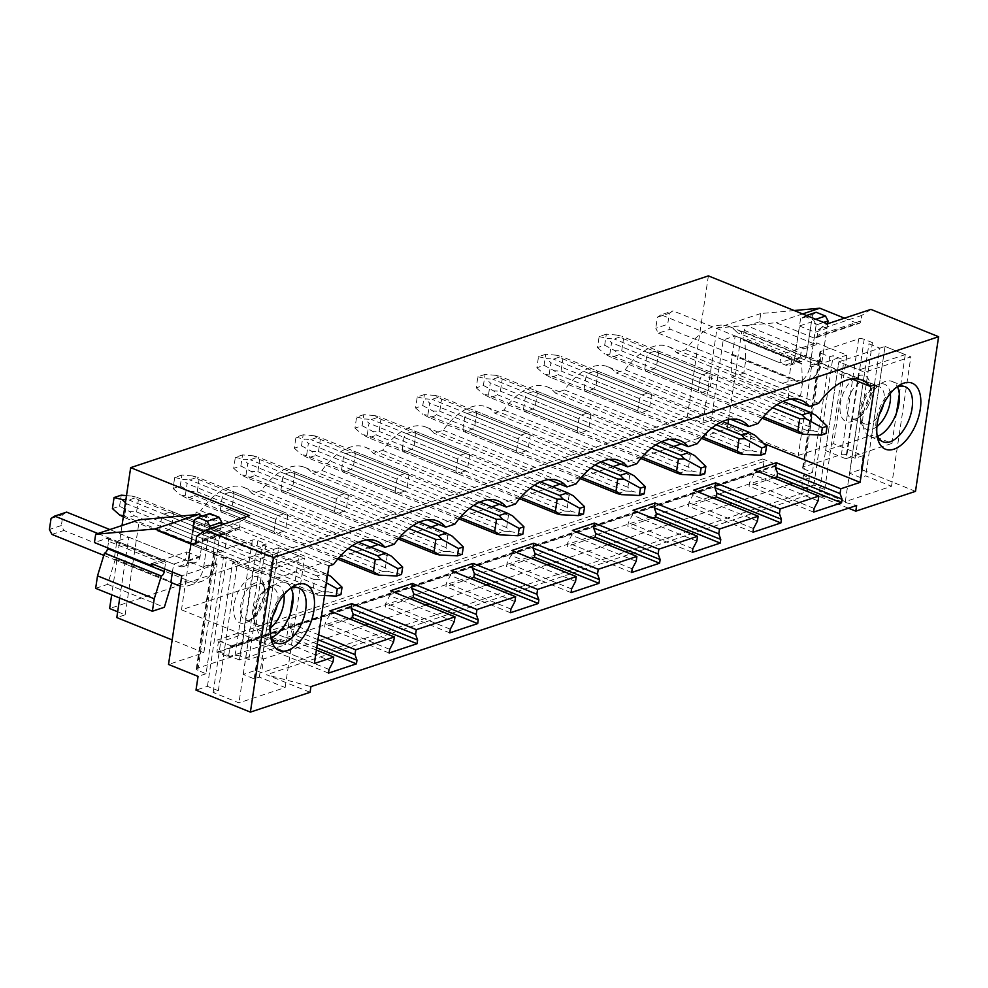 <?xml version="1.0" encoding="UTF-8"?>
<svg xmlns="http://www.w3.org/2000/svg" width="988" height="988" viewBox="0 0 988 988"><rect width="100%" height="100%" fill="white"/><g stroke="black" fill="none" stroke-linecap="round" stroke-linejoin="round"><path stroke-width="0.74" stroke-dasharray="4.94 3.71" d="M310.084 692.304L266.562 674.73L310.936 686.611M812.408 472.474L829.698 356.816L821.46 353.482L804.17 469.139L812.408 472.474L803.466 475.438L809.37 477.822L807.307 491.579L261.585 672.717L255.682 670.333L243.27 674.446L254.151 678.842L259.338 677.126L285.137 687.537L238.948 702.876L213.149 692.452L218.336 690.736L207.455 686.339L195.994 690.143M807.307 491.579L801.404 489.196L803.466 475.438M915.493 491.357L861.091 469.386L849.631 473.19L860.511 477.587L865.698 475.858L891.497 486.281L845.308 501.62L819.509 491.197L824.696 489.468L813.816 485.071L801.404 489.196M848.457 508.203L812.284 493.592L266.562 674.73M365.288 625.219L263.635 658.959L261.585 672.717M425.927 605.088L368.561 624.132M486.565 584.97L429.2 604.001M547.204 564.84L489.838 583.883M607.842 544.709L550.464 563.753M668.468 524.591L611.103 543.635M729.107 504.46L671.741 523.504M789.745 484.342L732.38 503.374M809.37 477.822L793.018 483.256M713.101 498.001L688.438 506.177L688.982 502.509L692.946 494.976L693.675 490.147M752.942 532.236L688.438 506.177M652.463 518.12L627.8 526.308L628.343 522.64L632.308 515.094L633.036 510.277M692.304 552.366L627.8 526.308M591.824 538.25L567.161 546.438L567.717 542.77L571.682 535.224L572.398 530.408M631.665 572.484L567.161 546.438M531.186 558.381L506.523 566.556L507.079 562.888L511.043 555.355L511.759 550.526M571.039 592.615L506.523 566.556M470.56 578.499L445.897 586.687L446.44 583.019L450.405 575.473L451.121 570.656M510.401 612.733L445.897 586.687M409.921 598.629L385.258 606.817L385.802 603.137L389.766 595.603L390.482 590.775M449.762 632.863L385.258 606.817M349.283 618.747L324.62 626.935L325.163 623.267L329.127 615.734L329.856 610.905M389.124 652.994L324.62 626.935M316.728 647.819L291.917 637.791L263.981 647.066L264.537 643.398L268.489 635.852L269.218 631.036L291.176 623.737L290.46 628.566L292.46 634.123L291.917 637.791M328.485 673.112L263.981 647.066M255.682 670.333L257.732 656.575L263.635 658.959M257.732 656.575L248.778 659.539L240.541 656.217L257.831 540.56A3.952 1.383 -171.5 0 0 252.335 540.09L214.371 552.687A3.952 1.383 -171.5 0 0 213.569 553.366A3.952 1.383 -171.5 0 0 215.1 554.737L223.337 558.072L206.047 673.73L197.81 670.395A3.952 1.383 -171.5 0 1 196.279 669.024A3.952 1.383 -171.5 0 1 197.094 668.345L235.045 655.748A3.952 1.383 -171.5 0 1 240.541 656.217M206.047 673.73L198.057 676.385M203.726 531.532L208.666 533.52L203.59 567.458L215.52 563.493L217.088 564.123L203.849 652.722L168.516 664.455M203.849 652.722L172.184 639.94M117.671 611.77L125.155 614.795L116.806 617.574M708.384 275.887L687.339 416.775L109.619 608.522M687.339 416.775L702.876 423.049L717.078 328.028L776.148 322.706L813.618 337.834L857.3 323.335L844.481 318.161M861.091 469.386L863.142 455.629L833.613 443.698L798.279 455.431L711.236 420.271L702.876 423.049M863.142 455.629L855.139 458.284L846.901 454.962L864.191 339.304L872.429 342.626L868.971 343.775L879.851 348.171L885.038 346.442L910.85 356.866L864.648 372.204L838.849 361.781L844.036 360.052L833.156 355.655L829.698 356.816M804.17 469.139A3.952 1.383 -171.5 0 1 802.651 467.769A3.952 1.383 -171.5 0 1 803.454 467.089L841.405 454.492A3.952 1.383 -171.5 0 1 846.901 454.962M773.74 477.871L749.077 486.059L749.62 482.391L753.585 474.845L754.301 470.029M813.581 512.105L749.077 486.059M231.772 646.09L217.014 640.125A1.976 1.531 71.6 0 1 218.286 642.583L216.866 652.129L228.524 656.835L229.945 647.301A1.976 1.531 71.6 0 1 231.772 646.09L777.507 464.953L762.736 458.988A1.976 1.531 71.6 0 1 764.02 461.458L762.588 470.992L216.866 652.129M762.588 470.992L774.246 475.697L775.679 466.163A1.976 1.531 71.6 0 1 777.507 464.953M774.246 475.697L228.524 656.835M122.018 525.53L111.669 594.801M159.686 530.037L161.513 517.873A11.868 6.311 -68 0 1 163.983 514.118L171.9 511.488A11.868 6.311 -68 0 1 173.443 513.908L171.628 526.073A11.868 6.311 -68 0 1 169.158 529.827L161.242 532.458A11.868 6.311 -68 0 1 159.686 530.037L213.322 551.699A11.868 6.311 112 0 0 214.865 554.12L222.782 551.489A11.868 6.311 112 0 0 225.252 547.735L227.067 535.57A11.868 6.311 112 0 0 225.523 533.149L171.9 511.488M220.324 509.919L222.139 497.742A11.868 6.311 -68 0 1 224.609 493.988L232.538 491.357A11.868 6.311 -68 0 1 234.082 493.79L232.266 505.955A11.868 6.311 -68 0 1 229.796 509.709L221.868 512.34A11.868 6.311 -68 0 1 220.324 509.919L273.948 531.569A11.868 6.311 112 0 0 275.504 533.989L283.42 531.359A11.868 6.311 112 0 0 285.89 527.604L287.706 515.44A11.868 6.311 112 0 0 286.162 513.019L232.538 491.357M280.963 489.789L282.778 477.624A11.868 6.311 -68 0 1 285.248 473.87L293.164 471.239A11.868 6.311 -68 0 1 294.72 473.66L292.893 485.824A11.868 6.311 -68 0 1 290.423 489.579L282.506 492.209A11.868 6.311 -68 0 1 280.963 489.789L334.586 511.451A11.868 6.311 112 0 0 336.13 513.871L344.059 511.241A11.868 6.311 112 0 0 346.529 507.486L348.344 495.321A11.868 6.311 112 0 0 346.8 492.901L293.164 471.239M341.601 469.658L343.416 457.493A11.868 6.311 -68 0 1 345.886 453.739L353.803 451.108A11.868 6.311 -68 0 1 355.359 453.529L353.531 465.706A11.868 6.311 -68 0 1 351.061 469.461L343.145 472.079A11.868 6.311 -68 0 1 341.601 469.658L395.225 491.32A11.868 6.311 112 0 0 396.768 493.741L404.685 491.11A11.868 6.311 112 0 0 407.155 487.356L408.983 475.191A11.868 6.311 112 0 0 407.426 472.77L353.803 451.108M402.24 449.54L404.055 437.363A11.868 6.311 -68 0 1 406.525 433.609L414.441 430.99A11.868 6.311 -68 0 1 415.985 433.411L414.17 445.576A11.868 6.311 -68 0 1 411.7 449.33L403.783 451.961A11.868 6.311 -68 0 1 402.24 449.54L455.863 471.19A11.868 6.311 112 0 0 457.407 473.61L465.323 470.992A11.868 6.311 112 0 0 467.793 467.238L469.621 455.06A11.868 6.311 112 0 0 468.065 452.64L414.441 430.99M462.866 429.41L464.693 417.245A11.868 6.311 -68 0 1 467.163 413.49L475.08 410.86A11.868 6.311 -68 0 1 476.624 413.28L474.808 425.445A11.868 6.311 -68 0 1 472.338 429.2L464.422 431.83A11.868 6.311 -68 0 1 462.866 429.41L516.502 451.071A11.868 6.311 112 0 0 518.045 453.492L525.962 450.861A11.868 6.311 112 0 0 528.432 447.107L530.247 434.942A11.868 6.311 112 0 0 528.704 432.522L475.08 410.86M523.504 409.279L525.332 397.114A11.868 6.311 -68 0 1 527.802 393.36L535.718 390.729A11.868 6.311 -68 0 1 537.262 393.15L535.447 405.327A11.868 6.311 -68 0 1 532.977 409.081L525.06 411.7A11.868 6.311 -68 0 1 523.504 409.279L577.128 430.941A11.868 6.311 112 0 0 578.684 433.361L586.6 430.731A11.868 6.311 112 0 0 589.07 426.977L590.886 414.812A11.868 6.311 112 0 0 589.342 412.391L535.718 390.729M584.143 389.161L585.958 376.996A11.868 6.311 -68 0 1 588.428 373.242L596.357 370.611A11.868 6.311 -68 0 1 597.901 373.032L596.085 385.197A11.868 6.311 -68 0 1 593.615 388.951L585.686 391.581A11.868 6.311 -68 0 1 584.143 389.161L637.766 410.823A11.868 6.311 112 0 0 639.322 413.243L647.239 410.613A11.868 6.311 112 0 0 649.709 406.858L651.524 394.681A11.868 6.311 112 0 0 649.981 392.261L596.357 370.611M644.781 369.03L646.597 356.866A11.868 6.311 -68 0 1 649.067 353.111L656.983 350.481A11.868 6.311 -68 0 1 658.539 352.901L656.711 365.066A11.868 6.311 -68 0 1 654.241 368.82L646.325 371.451A11.868 6.311 -68 0 1 644.781 369.03L698.405 390.692L700.22 378.528L646.597 356.866M812.284 493.592L856.658 505.486M649.067 353.111L702.69 374.773A11.868 6.311 112 0 0 700.22 378.528M702.69 374.773L710.619 372.143L656.983 350.481M658.539 352.901L712.163 374.563A11.868 6.311 112 0 0 710.619 372.143M646.325 371.451L699.949 393.113A11.868 6.311 112 0 1 698.405 390.692M654.241 368.82L707.877 390.482L699.949 393.113M656.711 365.066L710.347 386.728A11.868 6.311 112 0 1 707.877 390.482M712.163 374.563L710.347 386.728M763.378 443.303L727.217 428.693L681.337 443.921M673.693 446.465L620.699 464.051M613.054 466.583L560.06 484.169M552.416 486.714L499.422 504.3M491.789 506.832L438.796 524.43M431.151 526.962L378.157 544.549M370.512 547.093L181.483 609.831L196.069 512.241L200.675 510.71L333.574 564.383M727.217 428.693L727.946 423.753M728.576 419.53L741.803 331.104L737.196 332.635A65.307 34.704 112 0 0 729.082 326.472A65.307 34.704 112 0 0 685.771 349.703L676.558 352.765A65.307 34.704 112 0 0 668.444 346.603A65.307 34.704 112 0 0 625.132 369.833L615.919 372.884A65.307 34.704 112 0 0 607.805 366.733A65.307 34.704 112 0 0 564.494 389.951L555.281 393.014A65.307 34.704 112 0 0 547.167 386.851A65.307 34.704 112 0 0 503.855 410.082L494.642 413.132A65.307 34.704 112 0 0 486.541 406.982A65.307 34.704 112 0 0 443.217 430.212L434.004 433.263A65.307 34.704 112 0 0 425.902 427.1A65.307 34.704 112 0 0 382.591 450.33L373.378 453.393A65.307 34.704 112 0 0 365.264 447.231A65.307 34.704 112 0 0 321.952 470.461L312.739 473.511A65.307 34.704 112 0 0 304.625 467.361A65.307 34.704 112 0 0 261.314 490.579L252.101 493.642A65.307 34.704 112 0 0 243.987 487.479A65.307 34.704 112 0 0 200.675 510.71M163.983 514.118L217.607 535.78L225.523 533.149M213.322 551.699L215.137 539.534A11.868 6.311 112 0 1 217.607 535.78M637.766 410.823L639.594 398.646A11.868 6.311 112 0 1 642.064 394.891L649.981 392.261M455.863 471.19L457.679 459.025A11.868 6.311 112 0 1 460.149 455.27L468.065 452.64M224.609 493.988L278.246 515.65A11.868 6.311 112 0 0 275.776 519.404L273.948 531.569M278.246 515.65L286.162 513.019M285.248 473.87L338.872 495.519A11.868 6.311 112 0 0 336.402 499.273L334.586 511.451M338.872 495.519L346.8 492.901M395.225 491.32L397.04 479.155A11.868 6.311 112 0 1 399.51 475.401L407.426 472.77M467.163 413.49L520.787 435.14A11.868 6.311 112 0 0 518.317 438.894L516.502 451.071M520.787 435.14L528.704 432.522M577.128 430.941L578.956 418.776A11.868 6.311 112 0 1 581.426 415.022L589.342 412.391M874.701 384.777L741.803 331.104M851.866 378.947L737.196 332.635M685.771 349.703L818.669 403.376M314.382 663.504L181.483 609.831M316.395 650.079L269.218 631.036M318.667 634.839L291.176 623.737M791.227 399.078L676.558 352.765M818.089 500.904L753.585 474.845M814.124 508.437L749.62 482.391M585.958 376.996L639.594 398.646M588.428 373.242L642.064 394.891M597.901 373.032L651.524 394.681M585.686 391.581L639.322 413.243M647.239 410.613L593.615 388.951M596.085 385.197L649.709 406.858M625.132 369.833L758.031 423.506M730.589 419.196L615.919 372.884M757.45 521.022L692.946 494.976M753.498 528.568L688.982 502.509M525.332 397.114L578.956 418.776M527.802 393.36L581.426 415.022M537.262 393.15L590.886 414.812M525.06 411.7L578.684 433.361M586.6 430.731L532.977 409.081M535.447 405.327L589.07 426.977M564.494 389.951L697.392 443.624M669.963 439.327L555.281 393.014M696.824 541.152L632.308 515.094M692.86 548.698L628.343 522.64M464.693 417.245L518.317 438.894M476.624 413.28L530.247 434.942M464.422 431.83L518.045 453.492M525.962 450.861L472.338 429.2M474.808 425.445L528.432 447.107M503.855 410.082L636.754 463.755M609.324 459.457L494.642 413.132M636.186 561.283L571.682 535.224M632.221 568.816L567.717 542.77M404.055 437.363L457.679 459.025M406.525 433.609L460.149 455.27M415.985 433.411L469.621 455.06M403.783 451.961L457.407 473.61M465.323 470.992L411.7 449.33M414.17 445.576L467.793 467.238M443.217 430.212L576.128 483.885M548.686 479.575L434.004 433.263M575.547 581.401L511.043 555.355M571.583 588.947L507.079 562.888M343.416 457.493L397.04 479.155M345.886 453.739L399.51 475.401M355.359 453.529L408.983 475.191M343.145 472.079L396.768 493.741M404.685 491.11L351.061 469.461M353.531 465.706L407.155 487.356M382.591 450.33L515.489 504.004M488.047 499.706L373.378 453.393M514.909 601.531L450.405 575.473M510.944 609.065L446.44 583.019M282.778 477.624L336.402 499.273M294.72 473.66L348.344 495.321M282.506 492.209L336.13 513.871M344.059 511.241L290.423 489.579M292.893 485.824L346.529 507.486M321.952 470.461L454.851 524.134M427.409 519.836L312.739 473.511M454.27 621.65L389.766 595.603M450.306 629.195L385.802 603.137M222.139 497.742L275.776 519.404M234.082 493.79L287.706 515.44M221.868 512.34L275.504 533.989M283.42 531.359L229.796 509.709M232.266 505.955L285.89 527.604M261.314 490.579L394.212 544.252M366.783 539.954L252.101 493.642M393.632 641.78L329.127 615.734M389.68 649.326L325.163 623.267M161.513 517.873L215.137 539.534M173.443 513.908L227.067 535.57M161.242 532.458L214.865 554.12M222.782 551.489L169.158 529.827M171.628 526.073L225.252 547.735M328.967 565.914L196.069 512.241M317.951 639.668L290.46 628.566M317.284 644.151L292.46 634.123M333.005 661.911L268.489 635.852M329.041 669.444L264.537 643.398M855.139 458.284L872.429 342.626M849.631 473.19L868.971 343.775M813.816 485.071L833.156 355.655M794.142 310.528L760.76 313.529L759.525 321.779L816.261 344.701L816.545 342.861L846.852 355.1L833.613 443.698M870.922 309.392L861.783 315.419L860.956 320.927A3.952 3.05 71.6 0 1 859.091 323.422A3.952 3.05 71.6 0 1 857.3 323.335M794.377 359.904L799.453 325.966L811.395 322.014L806.319 355.952L794.377 359.904L781.212 354.593L816.545 342.861M846.852 355.1L811.519 366.832L809.95 366.19L821.893 362.238L806.319 355.952M821.893 362.238L826.956 328.3L811.395 322.014M809.95 366.19L815.026 332.264L826.956 328.3M759.525 321.779L747.175 325.879A3.952 2.099 112 0 0 744.236 330.338L743.149 337.686A3.952 2.099 112 0 0 744.05 340.564A3.952 2.099 112 0 0 744.989 340.551L745.656 360.731L743.791 373.205L800.527 396.114L788.572 400.091L787.979 377.626L789.165 377.218L791.907 358.879L779.977 362.843L781.212 354.593M745.656 360.731L802.392 383.64L800.527 396.114M816.261 344.701L803.911 348.801A3.952 2.099 112 0 0 800.972 353.259L799.885 360.595A3.952 2.099 112 0 0 800.786 363.473A3.952 2.099 112 0 0 801.713 363.473L802.392 383.64M745.125 340.514L801.861 363.423M743.791 373.205L731.836 377.169L731.244 354.704L732.429 354.309L735.171 335.969L723.241 339.934L711.236 420.271M760.76 313.529L717.078 328.028M731.836 377.169L788.572 400.091M723.241 339.934L779.977 362.843M735.171 335.969L791.907 358.879M732.429 354.309L789.165 377.218M731.244 354.704L787.979 377.626M802.589 313.937L776.148 322.706M860.956 320.927L817.274 335.426L818.089 329.918L827.24 323.891M817.274 335.426A3.952 3.05 71.6 0 1 815.409 337.921A3.952 3.05 71.6 0 1 813.618 337.834M811.519 366.832L798.279 455.431M861.783 315.419L818.089 329.918M799.453 325.966L815.026 332.264M877.677 436.288A29.689 15.771 -68 0 1 869.983 436.535A29.689 15.771 -68 0 1 867.353 401.042A29.689 15.771 -68 0 1 892.213 381.492A29.689 15.771 -68 0 1 897.573 387.024M876.974 434.485A29.689 15.771 -68 0 1 876.319 432.015A29.689 15.771 -68 0 1 880.419 406.315A29.689 15.771 -68 0 1 893.634 389.149A29.689 15.771 -68 0 1 895.82 387.827M891.497 486.281L910.85 356.866M845.308 501.62L864.648 372.204M821.46 353.482A3.952 1.383 -171.5 0 1 819.929 352.111A3.952 1.383 -171.5 0 1 820.744 351.432L858.696 338.835A3.952 1.383 -171.5 0 1 864.191 339.304M824.696 489.468L844.036 360.052M819.509 491.197L838.849 361.781L885.038 346.442L865.698 475.858M860.511 477.587L879.851 348.171M207.455 686.339L226.795 556.923L223.337 558.072M243.27 674.446L262.61 545.03L266.068 543.882L257.831 540.56M248.778 659.539L266.068 543.882M97.923 533.532L179.05 566.297A9.892 7.645 71.6 0 0 183.546 566.519A9.892 7.645 71.6 0 0 188.189 560.27L193.129 527.246L205.022 523.269L220.596 529.556L208.666 533.52M203.59 567.458L188.016 561.172L193.092 527.234M188.016 561.172L199.959 557.207L205.022 523.269M215.52 563.493L220.596 529.556M171.826 582.834L172.06 582.043L170.875 582.438L103.789 555.355M172.418 572.077L173.616 564.099L185.546 560.134L186.781 551.884L151.448 563.617M107.655 547.871L108.631 541.313L165.367 564.222A3.952 2.099 112 0 0 164.465 561.345A3.952 2.099 112 0 0 163.526 561.345L153.819 564.568M165.367 564.222L164.663 568.952M125.155 614.795L139.357 519.774M95.651 588.329L107.606 584.365L115.324 559.134L114.139 559.529L116.88 541.189L128.811 537.225L119.721 598.049M108.631 541.313A3.952 2.099 112 0 0 107.729 538.435A3.952 2.099 112 0 0 106.79 538.435L94.44 542.536M107.606 584.365L164.341 607.274M217.088 564.123L181.755 575.856M199.959 557.207L186.781 551.884M116.88 541.189L173.616 564.099M128.811 537.225L185.546 560.134M114.139 559.529L170.875 582.438M115.324 559.134L172.06 582.043M202.318 516.02L221.473 523.764M223.078 524.418L235.897 529.593A3.952 3.05 71.6 0 0 237.688 529.679A3.952 3.05 71.6 0 0 239.553 527.172L240.38 521.676L249.519 515.637M240.38 521.676L196.686 536.175M289.459 589.083A29.689 15.771 112 0 0 287.273 590.404A29.689 15.771 112 0 0 269.959 633.283A29.689 15.771 112 0 0 270.107 633.95A29.689 15.771 112 0 0 270.613 635.741M291.213 588.28A29.689 15.771 112 0 0 285.853 582.747A29.689 15.771 112 0 0 264.401 595.925A29.689 15.771 112 0 0 257.053 628.677A29.689 15.771 112 0 0 263.623 637.803A29.689 15.771 112 0 0 271.317 637.544M285.137 687.537L304.477 558.121L258.288 573.46L238.948 702.876M254.151 678.842L273.491 549.427L262.61 545.03M273.491 549.427L278.678 547.71L304.477 558.121M213.149 692.452L232.489 563.037L258.288 573.46M290.2 613.968L285.618 644.645L239.417 659.984L252.693 571.2L232.489 563.037L237.676 561.32L226.795 556.923M259.338 677.126L278.678 547.71L298.882 555.861L292.979 595.394M218.336 690.736L237.676 561.32M826.03 433.522L813.569 430.892L809.827 426.902L811.642 414.738L815.89 415.318M799.44 433.287L807.357 430.657L813.569 430.892M807.357 430.657L619.204 354.68L614.931 350.666L621.687 350.925L623.502 338.748L617.253 335.093L621.946 336.328L614.03 338.958L607.126 338.452L611.56 342.713L609.744 354.877L763.279 416.887M762.131 418.22L611.288 357.31L619.204 354.68M811.642 414.738L623.502 338.748M809.827 426.902L621.687 350.925M776.914 404.747L614.03 338.958M783.064 401.4L621.946 336.328M606.336 334.166L599.148 336.55L597.505 347.591L604.681 345.207L606.336 334.166L617.253 335.093M604.681 345.207L614.931 350.666M611.288 357.31L604.804 354.025L609.744 354.877M597.505 347.591L604.804 354.025M772.69 407.785L611.56 342.713M599.148 336.55L607.126 338.452M765.391 453.653L752.93 451.01L749.188 447.033L751.004 434.868L755.264 435.449M738.802 453.418L746.718 450.787L752.93 451.01M746.718 450.787L558.578 374.798L554.293 370.784L561.048 371.043L562.864 358.879L556.615 355.223L561.32 356.458L553.391 359.089L546.488 358.582L550.921 362.843L549.106 375.008L702.641 437.017M701.492 438.351L550.662 377.428L558.578 374.798M751.004 434.868L562.864 358.879M749.188 447.033L561.048 371.043M716.275 424.865L553.391 359.089M722.426 421.53L561.32 356.458M545.697 354.297L538.509 356.68L536.867 367.721L544.055 365.338L545.697 354.297L556.615 355.223M544.055 365.338L554.293 370.784M550.662 377.428L544.166 374.143L549.106 375.008M536.867 367.721L544.166 374.143M712.052 427.915L550.921 362.843M538.509 356.68L546.488 358.582M704.765 473.783L692.292 471.14L688.55 467.163L690.365 454.986L694.626 455.567M678.163 473.536L686.08 470.918L692.292 471.14M686.08 470.918L497.94 394.928L493.654 390.915L500.41 391.174L502.225 379.009L495.976 375.341L500.681 376.589L492.765 379.207L485.849 378.713L490.295 382.961L488.467 395.138L642.002 457.135M640.866 458.481L490.023 397.559L497.94 394.928M690.365 454.986L502.225 379.009M688.55 467.163L500.41 391.174M655.637 444.995L492.765 379.207M661.787 441.648L500.681 376.589M485.059 374.415L477.871 376.799L476.228 387.839L483.416 385.456L485.059 374.415L495.976 375.341M483.416 385.456L493.654 390.915M490.023 397.559L483.527 394.274L488.467 395.138M476.228 387.839L483.527 394.274M651.413 448.046L490.295 382.961M477.871 376.799L485.849 378.713M644.127 493.901L631.665 491.258L627.911 487.282L629.726 475.117L633.987 475.697M617.525 493.667L625.441 491.036L631.665 491.258M625.441 491.036L437.301 415.059L433.016 411.033L439.771 411.304L441.587 399.127L435.35 395.472L440.043 396.707L432.127 399.337L425.211 398.831L429.656 403.092L427.841 415.256L581.364 477.266M580.228 478.6L429.385 417.677L437.301 415.059M629.726 475.117L441.587 399.127M627.911 487.282L439.771 411.304M594.998 465.113L432.127 399.337M601.149 461.779L440.043 396.707M424.432 394.545L417.245 396.929L415.59 407.97L422.778 405.586L424.432 394.545L435.35 395.472M422.778 405.586L433.016 411.033M429.385 417.677L422.889 414.404L427.841 415.256M415.59 407.97L422.889 414.404M590.787 468.164L429.656 403.092M417.245 396.929L425.211 398.831M583.488 514.032L571.027 511.389L567.273 507.412L569.1 495.247L573.349 495.828M556.886 513.797L564.803 511.166L571.027 511.389M564.803 511.166L376.663 435.177L372.377 431.163L379.133 431.423L380.948 419.258L374.711 415.602L379.404 416.837L371.488 419.468L364.584 418.961L369.018 423.222L367.203 435.387L520.725 497.396M519.589 498.73L368.746 437.808L376.663 435.177M569.1 495.247L380.948 419.258M567.273 507.412L379.133 431.423M534.372 485.244L371.488 419.468M540.51 481.897L379.404 416.837M363.794 414.664L356.606 417.06L354.951 428.1L362.139 425.717L363.794 414.664L374.711 415.602M362.139 425.717L372.377 431.163M368.746 437.808L362.25 434.522L367.203 435.387M354.951 428.1L362.25 434.522M530.148 488.294L369.018 423.222M356.606 417.06L364.584 418.961M522.85 534.15L510.388 531.519L506.646 527.53L508.462 515.366L512.71 515.946M496.248 533.915L504.164 531.285L510.388 531.519M504.164 531.285L316.024 455.307L311.751 451.294L318.494 451.553L320.322 439.388L314.073 435.72L318.766 436.955L310.85 439.586L303.946 439.08L308.38 443.34L306.564 455.517L460.099 517.514M458.951 518.848L308.108 457.938L316.024 455.307M508.462 515.366L320.322 439.388M506.646 527.53L318.494 451.553M473.734 505.374L310.85 439.586M479.884 502.028L318.766 436.955M303.155 434.794L295.968 437.178L294.313 448.219L301.501 445.835L303.155 434.794L314.073 435.72M301.501 445.835L311.751 451.294M308.108 457.938L301.612 454.653L306.564 455.517M294.313 448.219L301.612 454.653M469.51 508.425L308.38 443.34M295.968 437.178L303.946 439.08M462.211 554.28L449.75 551.637L446.008 547.661L447.823 535.496L452.084 536.076M435.622 554.046L443.538 551.415L449.75 551.637M443.538 551.415L255.398 475.426L251.113 471.412L257.868 471.671L259.683 459.506L253.434 455.851L258.127 457.086L250.211 459.716L243.307 459.21L247.741 463.471L245.926 475.636L399.461 537.645M398.312 538.979L247.469 478.056L255.398 475.426M447.823 535.496L259.683 459.506M446.008 547.661L257.868 471.671M413.095 525.493L250.211 459.716M419.245 522.158L258.127 457.086M242.517 454.925L235.329 457.308L233.687 468.349L240.862 465.966L242.517 454.925L253.434 455.851M240.862 465.966L251.113 471.412M247.469 478.056L240.986 474.771L245.926 475.636M233.687 468.349L240.986 474.771M408.871 528.543L247.741 463.471M235.329 457.308L243.307 459.21M401.573 574.411L389.111 571.768L385.369 567.791L387.185 555.614L391.446 556.207M374.983 574.164L382.899 571.546L389.111 571.768M382.899 571.546L194.76 495.556L190.474 491.542L197.23 491.802L199.045 479.637L192.796 475.981L197.501 477.216L189.585 479.847L182.669 479.341L187.115 483.601L185.287 495.766L338.822 557.775M337.686 559.109L186.843 498.187L194.76 495.556M387.185 555.614L199.045 479.637M385.369 567.791L197.23 491.802M352.457 545.623L189.585 479.847M358.607 542.276L197.501 477.216M181.878 475.043L174.691 477.426L173.048 488.48L180.236 486.084L181.878 475.043L192.796 475.981M180.236 486.084L190.474 491.542M186.843 498.187L180.347 494.902L185.287 495.766M173.048 488.48L180.347 494.902M348.233 548.673L187.115 483.601M174.691 477.426L182.669 479.341M340.946 594.529L328.485 591.898L324.731 587.909L326.546 575.745L330.807 576.325M328.485 591.898L322.261 591.664L314.345 594.294L318.346 595.258L312.801 591.874L123.475 515.748M324.546 595.554L318.346 595.258M327.658 574.658L325.003 573.324L317.086 575.955L320.68 579.684L314.616 579.709L312.801 591.874M326.435 582.846L320.68 579.684M322.261 591.664L134.121 515.687L129.836 511.661L136.591 511.932L138.406 499.755L132.157 496.1L136.863 497.335L128.946 499.965L125.871 499.767M314.345 594.294L126.205 518.305L134.121 515.687M326.546 575.745L138.406 499.755M324.731 587.909L136.591 511.932M317.086 575.955L128.946 499.965M325.003 573.324L136.863 497.335M126.489 495.618L132.157 496.1M112.41 508.598L119.597 506.214L129.836 511.661M119.597 506.214L121.24 495.173M126.205 518.305L123.315 516.897M314.616 579.709L126.476 503.719L124.649 515.884M125.439 502.657L126.476 503.719M806.467 315.505L800.589 318.655L812.531 314.69L806.492 355.05A9.892 7.645 71.6 0 1 801.836 361.299A9.892 7.645 71.6 0 1 797.353 361.077L673.001 310.862L669.345 313.27L667.703 324.274L655.76 328.238L658.329 333.166L670.259 329.202L667.703 324.274M800.589 318.655L794.562 359.002A9.892 7.645 71.6 0 1 789.906 365.264A9.892 7.645 71.6 0 1 785.411 365.041L661.071 314.814L673.001 310.862M827.648 323.755L822.041 361.324A29.689 22.922 71.6 0 1 808.073 380.084A29.689 22.922 71.6 0 1 794.611 379.417L670.259 329.202M823.634 322.434L816.137 324.929L810.098 365.288A29.689 22.922 71.6 0 1 796.13 384.036A29.689 22.922 71.6 0 1 782.669 383.381L658.329 333.166M661.071 314.814L657.403 317.234L655.76 328.238M657.403 317.234L669.345 313.27M816.187 312.27L812.531 314.69M804.244 316.234L813.569 320.001L815.792 319.272M816.137 324.929L813.569 320.001M194.228 519.91L206.159 515.946L200.132 556.306A9.892 7.645 71.6 0 1 195.476 562.555A9.892 7.645 71.6 0 1 190.993 562.333L109.853 529.568M221.287 525.011L215.68 562.58A29.689 22.922 71.6 0 1 201.713 581.339A29.689 22.922 71.6 0 1 188.251 580.685L63.899 530.457L61.342 525.53L49.4 529.494M209.357 528.975L203.738 566.544A29.689 22.922 71.6 0 1 189.77 585.304A29.689 22.922 71.6 0 1 180.273 585.835M51.956 534.422L63.899 530.457M51.043 518.49L62.985 514.526L61.342 525.53M66.641 512.117L62.985 514.526M209.814 513.538L206.159 515.946M825.585 450.565L838.849 361.781L859.054 369.944L905.243 354.606L885.038 346.442L871.774 435.226L825.585 450.565L845.79 458.728L859.054 369.944M845.79 458.728L891.979 443.39L871.774 435.226M891.979 443.39L896.561 412.712M899.339 394.138L905.243 354.606M843.851 391.952A24.737 13.14 112 0 0 841.418 416.603A24.737 13.14 112 0 0 855.732 419.542A24.737 13.14 112 0 0 866.748 405.241A24.737 13.14 112 0 0 870.156 383.826A24.737 13.14 112 0 0 858.955 375.588A24.737 13.14 112 0 0 843.851 391.952M890.299 393.508A24.28 12.906 112 0 0 875.084 386.197A24.28 12.906 112 0 0 864.265 400.226A24.28 12.906 112 0 0 860.919 421.259A24.28 12.906 112 0 0 876.949 426.569M883.593 403.956A19.921 10.584 112 0 0 879.53 386.901A19.921 10.584 112 0 0 871.725 388.506A19.921 10.584 112 0 0 862.857 400.017A19.921 10.584 112 0 0 860.116 417.269A19.921 10.584 112 0 0 864.611 423.84A19.921 10.584 112 0 0 879.382 414.392M868.304 405.475A19.921 10.584 -68 0 1 859.424 416.998A19.921 10.584 -68 0 1 851.619 418.591A19.921 10.584 -68 0 1 849.865 394.768A19.921 10.584 -68 0 1 866.538 381.652A19.921 10.584 -68 0 1 871.046 388.235A19.921 10.584 -68 0 1 868.304 405.475M285.618 644.645L265.414 636.494L278.678 547.71L232.489 563.037L219.213 651.821L265.414 636.494M239.417 659.984L219.213 651.821M252.693 571.2L298.882 555.861M263.673 584.513A24.737 13.14 112 0 0 244.789 582.105A24.737 13.14 112 0 0 234.193 615.191A24.737 13.14 112 0 0 249.371 620.81A24.737 13.14 112 0 0 263.796 585.081A24.737 13.14 112 0 0 263.673 584.513M283.939 594.764A24.28 12.906 112 0 0 283.605 592.961A24.28 12.906 112 0 0 268.711 587.452A24.28 12.906 112 0 0 254.558 622.514A24.28 12.906 112 0 0 254.669 623.07A24.28 12.906 112 0 0 270.589 627.825M273.021 615.66A19.921 10.584 -68 0 1 258.251 625.095A19.921 10.584 -68 0 1 253.842 618.982A19.921 10.584 -68 0 1 253.743 618.525A19.921 10.584 -68 0 1 265.364 589.762A19.921 10.584 -68 0 1 273.17 588.169A19.921 10.584 -68 0 1 277.579 594.282A19.921 10.584 -68 0 1 277.233 605.212M240.85 613.733A19.921 10.584 112 0 0 245.259 619.846A19.921 10.584 112 0 0 253.064 618.253A19.921 10.584 112 0 0 264.685 589.49A19.921 10.584 112 0 0 264.586 589.033A19.921 10.584 112 0 0 260.177 582.92A19.921 10.584 112 0 0 245.777 591.763A19.921 10.584 112 0 0 240.85 613.733M762.736 458.988L217.014 640.125M229.945 647.301L775.679 466.163M764.02 461.458L218.286 642.583M744.989 340.551L801.713 363.473M799.885 360.595L743.149 337.686M744.236 330.338L800.972 353.259M803.911 348.801L747.175 325.879M858.696 338.835L841.405 454.492M803.454 467.089L820.744 351.432M106.79 538.435L163.526 561.345M239.553 527.172L195.871 541.671M195.389 543.029L235.897 529.593M197.81 670.395L215.1 554.737M197.094 668.345L214.371 552.687M235.045 655.748L252.335 540.09M785.411 365.041L797.353 361.077M794.562 359.002L806.492 355.05M810.098 365.288L822.041 361.324M782.669 383.381L794.611 379.417M188.189 560.27L200.132 556.306M179.05 566.297L190.993 562.333M176.309 584.637L188.251 580.685M203.738 566.544L215.68 562.58M230.883 646.041L776.605 464.916M729.082 326.472L861.981 380.145M668.444 346.603L801.342 400.276M607.805 366.733L740.704 420.406M547.167 386.851L680.065 440.525M486.541 406.982L619.439 460.655M425.902 427.1L558.8 480.786M365.264 447.231L498.162 500.904M304.625 467.361L437.523 521.034M243.987 487.479L376.885 541.152M800.786 363.473L744.05 340.564M815.409 337.921L859.091 323.422M883.037 441.809L869.983 436.535M905.267 386.765L892.213 381.492M876.319 432.015L877.418 437.449M893.634 389.149L898.203 386.012M819.929 352.111L802.651 467.769M107.729 538.435L164.465 561.345M194.006 544.178L237.688 529.679M263.623 637.803L276.677 643.077M285.853 582.747L298.907 588.021M269.959 633.283L271.058 638.705M287.273 590.404L291.831 587.267M196.279 669.024L213.569 553.366M789.906 365.264L801.836 361.299M796.13 384.036L808.073 380.084M183.546 566.519L195.476 562.555M189.77 585.304L201.713 581.339M860.116 417.269L860.919 421.259M864.611 423.84L851.619 418.591M871.725 388.506L875.084 386.197M859.424 416.998L855.732 419.542M879.53 386.901L866.538 381.652M871.046 388.235L870.156 383.826M245.259 619.846L258.251 625.095M253.743 618.525L254.558 622.514M265.364 589.762L268.711 587.452M264.685 589.49L263.796 585.081M253.064 618.253L249.371 620.81M260.177 582.92L273.17 588.169"/><path stroke-width="1.48" d="M273.515 557.467L250.396 712.113L310.084 692.304L310.936 686.611L856.658 505.486L855.806 511.166L915.493 491.357L938.6 336.723L273.515 557.467L205.837 530.136L249.519 515.637L130.675 467.645L122.018 525.53M938.6 336.723L870.922 309.392L827.24 323.891L708.384 275.887L130.675 467.645M384.999 547.315L394.212 544.252A65.307 34.704 112 0 1 437.523 521.034A65.307 34.704 112 0 1 445.637 527.184L454.851 524.134A65.307 34.704 112 0 1 498.162 500.904A65.307 34.704 112 0 1 506.276 507.066L515.489 504.004A65.307 34.704 112 0 1 558.8 480.786A65.307 34.704 112 0 1 566.914 486.936L576.128 483.885A65.307 34.704 112 0 1 619.439 460.655A65.307 34.704 112 0 1 627.541 466.818L636.754 463.755A65.307 34.704 112 0 1 680.065 440.525A65.307 34.704 112 0 1 688.179 446.687L697.392 443.624A65.307 34.704 112 0 1 740.704 420.406A65.307 34.704 112 0 1 748.818 426.557L758.031 423.506A65.307 34.704 112 0 1 801.342 400.276A65.307 34.704 112 0 1 809.456 406.439L818.669 403.376A65.307 34.704 112 0 1 861.981 380.145A65.307 34.704 112 0 1 870.095 386.308L874.701 384.777L860.116 482.366L840.776 488.788L840.059 493.605L842.06 499.175L841.517 502.843L813.581 512.105L814.124 508.437L818.089 500.904L818.817 496.075L780.137 508.919L779.421 513.735L781.422 519.293L780.878 522.961L752.942 532.236L753.498 528.568L757.45 521.022L758.179 516.205L738.839 522.615L719.499 529.037L718.782 533.866L720.783 539.423L720.24 543.091L692.304 552.366L692.86 548.698L696.824 541.152L697.54 536.323L658.86 549.167L658.144 553.984L660.145 559.541L659.601 563.222L631.665 572.484L632.221 568.816L636.186 561.283L636.902 556.454L598.234 569.286L597.505 574.114L599.518 579.672L598.963 583.34L571.039 592.615L571.583 588.947L575.547 581.401L576.263 576.584L537.596 589.416L536.867 594.245L538.88 599.802L538.324 603.47L510.401 612.733L510.944 609.065L514.909 601.531L515.625 596.703L476.957 609.547L476.241 614.363L478.241 619.921L477.698 623.589L449.762 632.863L450.306 629.195L454.27 621.65L454.999 616.833L416.319 629.665L415.602 634.494L417.603 640.051L417.06 643.719L389.124 652.994L389.68 649.326L393.632 641.78L394.36 636.964L355.68 649.795L354.964 654.612L356.964 660.182L356.421 663.85L328.485 673.112L329.041 669.444L333.005 661.911L333.722 657.082L314.382 663.504L328.967 565.914L333.574 564.383A65.307 34.704 112 0 1 376.885 541.152A65.307 34.704 112 0 1 384.999 547.315L366.783 539.954M915.308 425.742A35.617 18.933 112 0 0 918.791 390.248A35.617 18.933 112 0 0 898.203 386.012A35.617 18.933 112 0 0 882.333 406.599A35.617 18.933 112 0 0 877.418 437.449A35.617 18.933 112 0 0 893.547 449.305A35.617 18.933 112 0 0 915.308 425.742M313.678 595.344A35.617 18.933 112 0 0 291.831 587.267A35.617 18.933 112 0 0 271.058 638.705A35.617 18.933 112 0 0 271.231 639.52A35.617 18.933 112 0 0 298.425 642.99A35.617 18.933 112 0 0 313.678 595.344M250.396 712.113L195.994 690.143L198.057 676.385L168.516 664.455L181.755 575.856L151.448 563.617L151.176 565.445L94.44 542.536L95.675 534.273L154.746 528.963L192.215 544.092L195.389 543.029M855.806 511.166L848.457 508.203M417.06 643.719L368.561 624.132L365.288 625.219M477.698 623.589L429.2 604.001L425.927 605.088M538.324 603.47L489.838 583.883L486.565 584.97M598.963 583.34L550.464 563.753L547.204 564.84M659.601 563.222L611.103 543.635L607.842 544.709M720.24 543.091L671.741 523.504L668.468 524.591M780.878 522.961L732.38 503.374L729.107 504.46M841.517 502.843L793.018 483.256L789.745 484.342M732.38 503.374L716.374 496.915L713.101 498.001M671.741 523.504L655.736 517.033L652.463 518.12M611.103 543.635L595.097 537.163L591.824 538.25M550.464 563.753L534.459 557.294L531.186 558.381M489.838 583.883L473.82 577.412L470.56 578.499M429.2 604.001L413.182 597.542L409.921 598.629M368.561 624.132L352.555 617.673L349.283 618.747M172.184 639.94L116.806 617.574L119.721 598.049M111.669 594.801L109.619 608.522L117.671 611.77M793.018 483.256L777 476.784L773.74 477.871M681.337 443.921L673.693 446.465M620.699 464.051L613.054 466.583M560.06 484.169L552.416 486.714M499.422 504.3L491.789 506.832M438.796 524.43L431.151 526.962M378.157 544.549L370.512 547.093M727.946 423.753L728.576 419.53M870.095 386.308L851.866 378.947M818.817 496.075L754.301 470.029L776.272 462.73L775.543 467.559L777.556 473.116L777 476.784M840.776 488.788L776.272 462.73M860.116 482.366L763.378 443.303M333.722 657.082L316.395 650.079M355.68 649.795L318.667 634.839M394.36 636.964L329.856 610.905L351.814 603.619L351.098 608.435L353.099 613.993L352.555 617.673M416.319 629.665L351.814 603.619M454.999 616.833L390.482 590.775L412.453 583.488L411.724 588.317L413.737 593.874L413.182 597.542M476.957 609.547L412.453 583.488M515.625 596.703L451.121 570.656L473.091 563.37L472.363 568.186L474.376 573.744L473.82 577.412M537.596 589.416L473.091 563.37M576.263 576.584L511.759 550.526L533.718 543.239L533.001 548.056L535.002 553.626L534.459 557.294M598.234 569.286L533.718 543.239M636.902 556.454L572.398 530.408L594.356 523.109L593.64 527.938L595.641 533.495L595.097 537.163M658.86 549.167L594.356 523.109M697.54 536.323L633.036 510.277L654.995 502.991L654.278 507.807L656.279 513.365L655.736 517.033M719.499 529.037L654.995 502.991M758.179 516.205L693.675 490.147L715.633 482.86L714.917 487.689L716.918 493.247L716.374 496.915M780.137 508.919L715.633 482.86M809.456 406.439L791.227 399.078M840.059 493.605L775.543 467.559M842.06 499.175L777.556 473.116M748.818 426.557L730.589 419.196M779.421 513.735L714.917 487.689M781.422 519.293L716.918 493.247M688.179 446.687L669.963 439.327M718.782 533.866L654.278 507.807M720.783 539.423L656.279 513.365M627.541 466.818L609.324 459.457M658.144 553.984L593.64 527.938M660.145 559.541L595.641 533.495M566.914 486.936L548.686 479.575M597.505 574.114L533.001 548.056M599.518 579.672L535.002 553.626M506.276 507.066L488.047 499.706M536.867 594.245L472.363 568.186M538.88 599.802L474.376 573.744M445.637 527.184L427.409 519.836M476.241 614.363L411.724 588.317M478.241 619.921L413.737 593.874M415.602 634.494L351.098 608.435M417.603 640.051L353.099 613.993M354.964 654.612L317.951 639.668M356.964 660.182L317.284 644.151M356.421 663.85L316.728 647.819M794.142 310.528L819.842 308.207L844.481 318.161M819.842 308.207L802.589 313.937M897.573 387.024A29.689 15.771 -68 0 1 894.844 416.998A29.689 15.771 -68 0 1 877.677 436.288M895.82 387.827A29.689 15.771 -68 0 1 905.267 386.765A29.689 15.771 -68 0 1 907.898 422.271A29.689 15.771 -68 0 1 883.037 441.809A29.689 15.771 -68 0 1 876.974 434.485M192.215 544.092A3.952 3.05 71.6 0 0 194.006 544.178A3.952 3.05 71.6 0 0 195.871 541.671L196.686 536.175L205.837 530.136M203.726 531.532L193.092 527.234L194.228 519.91L197.884 517.49L209.814 513.538L219.151 517.304L207.208 521.256L197.884 517.49M154.252 598.765L152.387 611.239L95.651 588.329L97.516 575.856L154.252 598.765L161.34 576.016A3.952 2.099 112 0 0 164.267 571.558L164.663 568.952M171.826 582.834L164.341 607.274L152.387 611.239M180.273 585.835A29.689 22.922 71.6 0 1 176.309 584.637L170.875 582.438L172.418 572.077M153.819 564.568L151.176 565.445M97.516 575.856L104.469 553.157L161.205 576.066M154.746 528.963L198.44 514.464L139.357 519.774L95.675 534.273M104.469 553.157L104.605 553.107A3.952 2.099 112 0 0 107.544 548.649L164.267 571.558M107.655 547.871L107.544 548.649M198.44 514.464L202.318 516.02M221.473 523.764L223.078 524.418M270.613 635.741A29.689 15.771 112 0 0 276.677 643.077A29.689 15.771 112 0 0 298.129 629.899A29.689 15.771 112 0 0 305.477 597.147A29.689 15.771 112 0 0 298.907 588.021A29.689 15.771 112 0 0 289.459 589.083M271.317 637.544A29.689 15.771 112 0 0 292.423 591.874A29.689 15.771 112 0 0 291.213 588.28M827.129 426.186L822.349 427.779L821.263 435.115L826.03 433.522L827.129 426.186L815.89 415.318L810.098 412.317L802.17 414.948L805.763 418.677L799.7 418.702L797.884 430.867L763.279 416.887M762.131 418.22L799.44 433.287L803.442 434.251L797.884 430.867M821.263 435.115L803.442 434.251M822.349 427.779L805.763 418.677M802.17 414.948L776.914 404.747M810.098 412.317L783.064 401.4M799.7 418.702L772.69 407.785M766.49 446.317L761.723 447.897L760.624 455.233L765.391 453.653L766.49 446.317L755.264 435.449L749.46 432.448L741.543 435.066L745.137 438.808L739.073 438.82L737.246 450.997L702.641 437.017M701.492 438.351L738.802 453.418L742.803 454.369L737.246 450.997M760.624 455.233L742.803 454.369M761.723 447.897L745.137 438.808M741.543 435.066L716.275 424.865M749.46 432.448L722.426 421.53M739.073 438.82L712.052 427.915M705.852 466.435L701.085 468.028L699.986 475.364L704.765 473.783L705.852 466.435L694.626 455.567L688.821 452.566L680.905 455.196L684.499 458.938L678.435 458.951L676.619 471.115L642.002 457.135M640.866 458.481L678.163 473.536L682.165 474.499L676.619 471.115M699.986 475.364L682.165 474.499M701.085 468.028L684.499 458.938M680.905 455.196L655.637 444.995M688.821 452.566L661.787 441.648M678.435 458.951L651.413 448.046M645.226 486.565L640.446 488.146L639.347 495.494L644.127 493.901L645.226 486.565L633.987 475.697L628.183 472.696L620.266 475.327L623.86 479.057L617.796 479.081L615.981 491.246L581.364 477.266M580.228 478.6L617.525 493.667L621.538 494.63L615.981 491.246M639.347 495.494L621.538 494.63M640.446 488.146L623.86 479.057M620.266 475.327L594.998 465.113M628.183 472.696L601.149 461.779M617.796 479.081L590.787 468.164M584.587 506.696L579.808 508.277L578.709 515.613L583.488 514.032L584.587 506.696L573.349 495.828L567.544 492.814L559.628 495.445L563.222 499.187L557.158 499.199L555.342 511.376L520.725 497.396M519.589 498.73L556.886 513.797L560.9 514.748L555.342 511.376M578.709 515.613L560.9 514.748M579.808 508.277L563.222 499.187M559.628 495.445L534.372 485.244M567.544 492.814L540.51 481.897M557.158 499.199L530.148 488.294M523.949 526.814L519.169 528.407L518.07 535.743L522.85 534.15L523.949 526.814L512.71 515.946L506.906 512.945L498.989 515.575L502.583 519.305L496.519 519.33L494.704 531.495L460.099 517.514M458.951 518.848L496.248 533.915L500.261 534.879L494.704 531.495M518.07 535.743L500.261 534.879M519.169 528.407L502.583 519.305M498.989 515.575L473.734 505.374M506.906 512.945L479.884 502.028M496.519 519.33L469.51 508.425M463.31 546.944L458.531 548.525L457.444 555.861L462.211 554.28L463.31 546.944L452.084 536.076L446.28 533.075L438.363 535.706L441.945 539.436L435.881 539.46L434.065 551.625L399.461 537.645M398.312 538.979L435.622 554.046L439.623 554.997L434.065 551.625M457.444 555.861L439.623 554.997M458.531 548.525L441.945 539.436M438.363 535.706L413.095 525.493M446.28 533.075L419.245 522.158M435.881 539.46L408.871 528.543M402.672 567.075L397.905 568.656L396.806 575.992L401.573 574.411L402.672 567.075L391.446 556.207L385.641 553.194L377.725 555.824L381.319 559.566L375.255 559.579L373.427 571.743L338.822 557.775M337.686 559.109L374.983 574.164L378.984 575.127L373.427 571.743M396.806 575.992L378.984 575.127M397.905 568.656L381.319 559.566M377.725 555.824L352.457 545.623M385.641 553.194L358.607 542.276M375.255 559.579L348.233 548.673M342.033 587.193L337.266 588.786L336.167 596.122L340.946 594.529L342.033 587.193L330.807 576.325L327.658 574.658M336.167 596.122L324.546 595.554M337.266 588.786L326.435 582.846M123.315 516.897L119.709 515.032L112.41 508.598L114.065 497.557L121.24 495.173L126.489 495.618M119.709 515.032L124.649 515.884M125.871 499.767L122.03 499.459L125.439 502.657M114.065 497.557L122.03 499.459M806.467 315.505L816.187 312.27L825.511 316.037L815.792 319.272M823.634 322.434L828.068 320.964L827.648 323.755M828.068 320.964L825.511 316.037M103.789 555.355L51.956 534.422L49.4 529.494L51.043 518.49L54.698 516.082L66.641 512.117L109.853 529.568M97.923 533.532L54.698 516.082M221.287 525.011L221.707 522.22L209.765 526.184L209.357 528.975M221.707 522.22L219.151 517.304M209.765 526.184L207.208 521.256M896.561 412.712L899.339 394.138M876.949 426.569A24.28 12.906 112 0 0 886.742 413.28A24.28 12.906 112 0 0 890.299 393.508M879.382 414.392A19.921 10.584 112 0 0 881.296 410.724A19.921 10.584 112 0 0 883.593 403.956M290.2 613.968L292.979 595.394M270.589 627.825A24.28 12.906 112 0 0 283.939 594.764M277.233 605.212A19.921 10.584 -68 0 1 273.021 615.66M104.605 553.107L161.34 576.016"/></g></svg>
